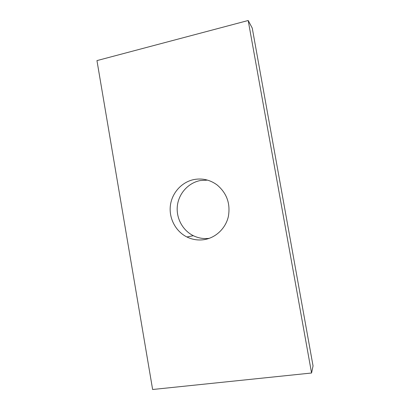 <?xml version="1.0" encoding="UTF-8"?>
<svg xmlns="http://www.w3.org/2000/svg" width="410" height="410" viewBox="0 0 410 410"><rect width="100%" height="100%" fill="white"/><g stroke="black" fill="none" stroke-linecap="round" stroke-linejoin="round"><path stroke-width="0.61" d="M209.305 238.328C203.708 239.04 198.378 238.159 193.315 235.694C182.47 230.333 175.88 217.772 177.386 205.579C178.873 193.387 188.313 182.901 200.162 180.564L207.511 180.118M194.022 179.539C202.361 178.032 210.038 179.816 217.039 184.9C226.858 193.166 230.62 203.749 228.334 216.654C225.618 228.38 215.86 237.662 204.487 239.583C198.353 240.567 192.495 239.696 186.914 236.98C175.644 231.389 168.807 218.304 170.37 205.605C171.908 192.905 181.707 181.984 194.022 179.539M311.564 373.008L313.045 365.915L252.258 28.116L248.193 20.5L311.564 373.008L152.628 389.5L96.955 60.603L248.193 20.5M186.914 236.98L193.315 235.694"/></g></svg>
